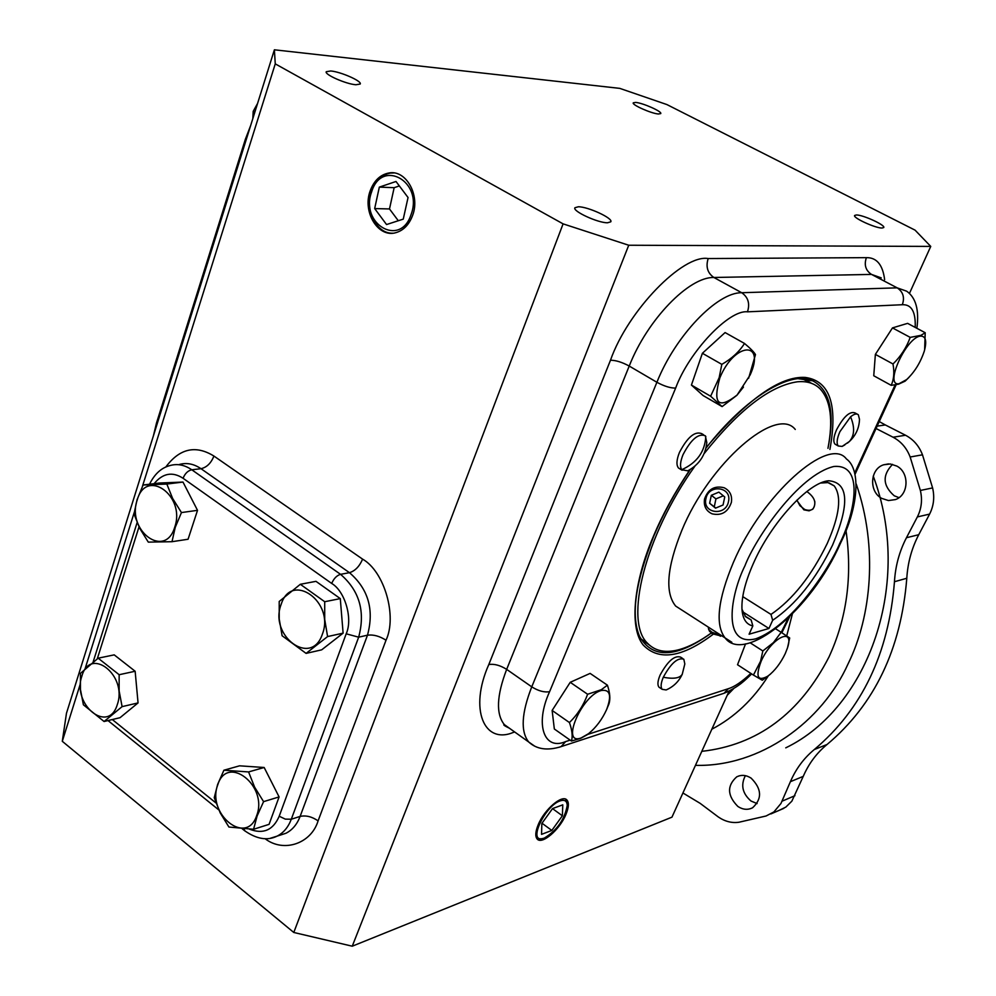 <?xml version="1.0" encoding="UTF-8"?>
<svg xmlns="http://www.w3.org/2000/svg" width="996" height="996" viewBox="0 0 996 996"><rect width="100%" height="100%" fill="white"/><g stroke="black" fill="none" stroke-linecap="round" stroke-linejoin="round"><path stroke-width="1.49" d="M856.224 483.969C878.223 547.29 871.363 616.711 848.181 663.647C822.123 722.038 759.948 767.094 695.445 765.351M713.111 634.315C682.023 657.659 658.68 661.182 643.08 644.885C628.638 626.646 634.39 580.332 653.538 536.035C662.39 514.832 674.504 492.759 689.855 469.813M706.04 447.702C747.187 399.334 780.229 375.903 805.191 377.422C829.755 380.709 838.01 404.712 829.917 449.433M844.795 444.938L842.13 446.407L838.296 446.009C836.329 443.531 836.864 438.75 839.902 431.679L850.584 416.801C854.082 413.975 856.66 413.29 858.328 414.759L859.498 419.341C859.175 428.093 855.801 435.489 849.364 441.514L847.459 443.108M668.988 688.585L666.15 689.954L662.178 689.319C660.473 687.14 660.846 683.119 663.299 677.255C670.893 663.286 677.741 657.273 683.816 659.228L684.825 663.958L682.248 674.242C679.944 678.189 673.62 679.197 663.299 677.255M681.7 469.726C679.795 466.614 680.243 461.584 683.044 454.637C691.012 439.373 698.433 433.086 705.293 435.775L706.811 442.573C705.442 455.284 699.105 464.709 687.788 470.834L681.7 469.726C696.864 462.879 704.907 451.786 705.815 436.422M802.017 378.53L811.105 383.186M330.747 70.977L326.252 71.712C324.21 74.463 345.961 84.062 355.896 84.76L360.228 84.013C362.208 81.236 340.794 71.774 330.747 70.977M578.352 206.77L574.904 207.741C572.264 211.14 597.899 222.967 607.523 222.78L610.809 221.809C613.349 218.361 588.126 206.707 578.352 206.77M856.411 214.962L854.63 215.46C852.551 217.713 875.434 228.233 882.033 228.034L883.738 227.549C885.73 225.245 863.134 214.862 856.411 214.962M635.709 102.426L633.269 102.825C631.564 104.742 651.297 113.532 658.393 113.992L660.746 113.594C662.39 111.639 642.893 102.949 635.709 102.426M412.605 215.435C420.387 195.353 406.156 169.743 389.162 172.943C380.36 174.549 374.023 180.537 370.176 190.883C362.208 211.936 378.206 238.156 395.885 232.666C403.554 230.412 409.119 224.673 412.605 215.435M393.893 172.931L390.457 173.067C381.667 174.674 375.355 180.637 371.508 190.958C364.486 209.807 376.488 233.936 392.661 233.189M565.915 814.454C568.791 807.482 569.139 802.676 566.948 800.037C562.342 794.049 544.339 809.437 538.176 824.813C535.437 831.523 535.064 836.204 537.056 838.869C541.563 845.28 559.69 829.83 565.915 814.454M567.147 804.282L565.653 799.166L566.948 800.037M411.074 214.551C400.317 248.016 359.506 223.789 371.67 191.742C381.767 158.19 423.586 181.758 411.074 214.551M560.163 800.884C564.645 799.439 566.998 800.958 567.234 805.453C564.67 819.471 557.013 830.365 544.252 838.122L541.6 838.769C528.403 840.786 545.684 805.303 560.163 800.884M836.167 444.789L834.984 444.104C833.017 441.626 833.54 436.846 836.565 429.774C843.537 416.689 849.688 411.062 854.991 412.892L857.133 414.087M660.062 687.9L658.991 687.178C657.273 684.987 657.646 680.965 660.087 675.114C667.681 661.145 674.516 655.156 680.604 657.123L682.733 658.518M691.871 468.431L687.788 470.834M680.193 469.054L678.537 468.058C676.172 465.132 676.471 459.94 679.434 452.47C687.389 437.219 694.81 430.944 701.694 433.646L703.612 434.779M117.329 704.508C108.489 734.587 71.724 704.67 81.859 676.172C90.113 645.894 127.737 675.35 117.329 704.508M83.403 704.807L80.452 689.506L80.427 673.383L98.156 658.182L114.216 654.87L135.145 671.254L138.058 702.915L120.043 717.693L104.082 721.515L83.403 704.807M138.058 702.915L122.097 706.637L104.082 721.515M256.632 815.724C246.485 846.488 206.284 813.769 217.813 784.724C227.287 753.711 268.484 785.981 256.632 815.724M214.252 797.684L217.638 784.412L223.913 770.219L248.577 771.937L254.615 787.126L263.579 801.643L257.13 815.948L253.569 829.27L228.918 827.029L220.178 812.836L214.252 797.684M322.343 634.265C311.35 667.445 268.733 635.846 281.158 604.385C291.405 570.982 335.154 602.02 322.343 634.265M282.105 635.747L279.229 619.002L279.204 601.484L300.319 584.291L324.708 601.721L324.708 619.388L327.584 636.569L306.096 653.388L282.105 635.747M174.736 527.17C165.187 559.515 126.343 530.706 137.224 499.955C146.126 467.435 185.928 495.684 174.736 527.17M134.012 513.936L137.062 499.706L143.113 485.002L166.83 484.044L172.607 498.411L181.446 512.567L197.519 510.338L188.07 539.247L171.997 541.7L148.292 542.123L139.689 528.278L134.012 513.936M181.446 512.567L175.234 527.394L171.997 541.7M920.951 336.1C925.857 336.337 926.952 341.379 924.263 351.239C920.428 362.681 914.565 372.118 906.684 379.551L899.077 383.709C883.577 386.759 906.696 336.075 920.951 336.1M908.85 377.496L905.14 381.144L898.529 384.182L891.183 385.34C893.885 379.513 894.495 372.392 893.001 363.988C900.82 356.331 906.547 347.467 910.207 337.383L920.976 335.328L925.209 332.726L924.624 349.97M750.125 374.994L737.09 395.039C718.328 409.617 712.576 403.878 719.847 377.833C734.376 342.188 765.936 340.184 750.15 374.944L750.125 374.994M743.477 387.07L736.878 395.312L722.088 406.592L710.634 396.234L719.149 377.696L721.826 364.362L702.392 353.281L725.088 332.564L744.51 343.458C750.511 348.5 754.171 352.223 755.478 354.601L748.606 378.293M601.323 690.502C610.087 689.17 611.868 695.507 606.639 709.488C602.219 719.286 596.193 727.341 588.599 733.641L581.116 737.949C560.262 745.929 581.552 695.432 601.323 690.502M592.745 729.931L587.765 734.438L580.593 738.372L571.443 741.036L554.336 728.997L552.133 710.447L570.222 682.31L590.118 673.396L607.423 685.186C610 692.88 610.511 699.13 608.954 703.948L606.141 710.634M570.222 682.31L587.628 694.262L601.335 689.693L607.423 685.186M785.197 653.737C780.515 663.336 774.826 670.756 768.115 675.985C757.607 681.862 755.279 676.944 761.131 661.257C771.564 637.378 795.194 626.16 787.301 648.396L785.197 653.737M770.344 674.205L762.301 680.231L753.424 675.076L760.571 661.195L762.836 650.948L773.444 642.582L781.15 632.311L789.691 637.975L787.612 647.437M879.244 421.569L885.32 424.943L877.152 426.139M876.057 428.517L893.063 437.219C901.044 441.465 906.734 448.051 910.157 457.002L920.366 490.455C922.533 499.83 921.524 508.657 917.353 516.924L906.46 537.728C899.388 551.361 895.392 566.027 894.458 581.726C888.731 653.463 862.013 709.401 814.317 749.527C803.909 758.118 795.928 768.837 790.401 781.686L780.964 803.486L773.892 811.939L766.061 815.998L738.982 822.235C731.861 823.256 725.013 821.513 718.415 817.044L700.151 803.349L682.92 792.978M745.382 775.672C740.526 785.072 742.406 793.526 751.021 801.033L757.097 803.585M737.899 806.486C742.916 809.736 747.809 810.159 752.59 807.768C762.326 798.742 761.84 788.869 751.133 778.137C746.216 775 741.422 774.564 736.754 776.818C726.819 785.72 727.205 795.617 737.899 806.486M892.565 464.36C882.17 475.167 882.717 485.65 894.221 495.784L898.977 497.639M881.721 498.386L888.469 500.552L895.379 499.594C908.775 495.224 909.771 472.689 896.811 466.066L890.3 463.974L883.639 464.796C869.981 468.929 868.724 491.601 881.721 498.386M704.072 453.678C739.007 409.754 770.095 385.801 797.323 381.804C806.835 380.908 814.417 383.236 820.057 388.801C830.714 400.355 833.341 420.188 827.95 448.3M711.169 633.058C699.989 641.15 689.543 646.603 679.845 649.429C666.087 653.326 655.356 651.309 647.649 643.379C623.832 621.616 644.686 536.184 694.996 466.028M873.243 476.125C913.095 581.913 869.284 707.496 785.757 747.847M795.269 429.45C776.382 405.285 709.301 463.202 681.837 530.358C666.859 567.483 664.805 592.707 675.662 606.066L682.484 610.473M806.785 491.563L807.308 491.862C814.915 497.514 816.745 503.291 812.798 509.193L809.063 510.824L803.859 509.828L796.725 500.341M820.779 483.023L827.913 482.599L834.187 485.874C841.919 496.307 839.603 515.517 827.228 543.505C811.479 575.85 792.729 599.492 770.991 614.432L742.767 596.616M832.569 545.086C849.912 503.988 848.642 482.55 828.747 480.757C808.528 482.039 770.879 523.074 753.175 563.885C745.207 582.05 741.472 597.065 741.958 608.917C742.618 618.84 746.241 624.504 752.839 625.911L749.092 634.215L768.937 628.476L772.659 620.296C795.742 604.659 815.712 579.597 832.569 545.086M745.07 616.088L751.158 619.96L752.839 625.911M751.158 619.96L745.593 616.698L741.983 609.291M619.773 88.37L666.897 104.568L915.075 230.151L930.75 246.41L628.737 245.24L563.089 223.863L275.257 63.869L274.386 49.8L619.773 88.37M563.089 223.863L293.783 932.468L62.287 741.298L66.471 713.26L274.386 49.8M62.287 741.298L80.128 684.513M85.183 668.453L134.199 512.554M142.403 486.459L275.257 63.869M628.737 245.24L352.248 946.2L293.783 932.468M930.75 246.41L909.41 293.496M729.122 691.1L671.964 817.156L352.248 946.2M537.031 838.831L541.986 838.732M395.997 181.484L379.327 187.124L374.67 208.575L386.548 224.548L403.255 219.132L408.049 197.519L395.997 181.484M562.79 804.83L552.531 808.59L541.849 823.443L541.55 834.349L551.821 830.44L562.367 815.774L562.79 804.83M379.327 187.124L394.155 187.684L389.498 208.948L374.67 208.575M399.346 185.941L394.155 187.684M389.498 208.948L398.3 220.739M223.913 770.219L239.563 765.824L264.164 767.493L279.092 796.925L269.069 824.352L253.569 829.27M300.319 584.291L315.981 581.34L340.283 598.608L343.11 633.145L321.671 649.84L306.096 653.388M143.113 485.002L159.323 483.035L182.99 482.064L197.519 510.338M562.367 815.774L552.519 808.615M551.821 830.44L541.998 823.231M891.183 385.34L873.753 375.753L875.372 354.389L892.478 327.896L907.605 323.364L925.209 332.726M722.088 406.592L703.101 395.537L691.423 385.066L702.392 353.281M753.424 675.076L737.526 664.73L745.568 643.839M254.802 112.299L253.183 111.365L252.835 118.561M257.615 103.347L253.183 111.365M135.145 671.254L119.147 674.715L119.147 690.95L122.097 706.637M98.156 658.182L119.147 674.715M279.092 796.925L263.579 801.643M264.164 767.493L248.577 771.937M343.11 633.145L327.584 636.569M340.283 598.608L324.708 601.721M182.99 482.064L166.83 484.044M892.478 327.896L910.207 337.383M875.372 354.389L893.001 363.988M691.423 385.066L710.634 396.234M721.826 364.362C731.711 358.722 739.269 351.75 744.51 343.458M552.133 710.447L569.426 722.536C577.531 714.63 583.594 705.205 587.628 694.262M571.443 741.036C572.849 736.442 572.177 730.267 569.426 722.536M775.959 629.011L781.15 632.311M750.324 642.906L762.836 650.948M906.46 537.728L918.748 534.703L929.592 514.11C933.738 505.931 934.746 497.191 932.592 487.916L922.483 454.811C919.096 445.959 913.444 439.448 905.538 435.252L885.32 424.943M779.196 810.346L785.844 807.084L791.857 801.158L803.237 776.382L790.401 781.686M814.317 749.527L827.041 744.498C816.683 753.026 808.752 763.646 803.237 776.382M827.041 744.498C874.476 704.682 901.069 649.28 906.796 578.265L894.458 581.726M918.748 534.703C911.714 548.211 907.742 562.728 906.796 578.265M648.869 644.611L641.86 639.93M742.73 611.83L768.937 628.476M772.659 620.296L770.991 614.432M709.351 630.841L712.128 633.73L721.092 635.971M721.378 635.573L711.854 632.211L708.629 629.323L708.343 627.169M705.927 498.71C708.492 483.745 732.135 486.633 728.487 501.561C725.86 516.638 702.217 513.55 705.927 498.71M731.375 502.407C732.371 495.572 729.968 490.692 724.179 487.766C714.618 485.388 708.069 489.136 704.546 499.021C703.525 506.018 706.027 510.948 712.065 513.824C721.515 515.953 727.939 512.156 731.375 502.407M723.059 504.997L715.502 508.147L709.638 503.279L711.318 495.298L718.863 492.136L724.739 496.979L723.059 504.997M715.738 508.047L714.269 506.827L715.937 498.884L711.318 495.298M715.937 498.884L723.32 495.809M714.269 506.827L709.638 503.279M796.949 500.129L799.9 505.682L804.718 509.504C811.566 511.683 814.94 509.168 814.84 501.947L814.678 501.075M786.703 635.946L792.318 614.183M701.807 751.345C757.47 745.058 799.863 713.597 828.983 656.987C846.861 618.23 852.539 576.049 845.99 530.457M798.17 378.679L812.724 380.796C830.017 389.946 835.096 412.444 827.975 448.312M850.584 416.801C854.966 427.371 854.556 435.613 849.364 441.514L842.13 446.407M682.347 674.031L682.248 674.242C678.886 681.488 673.52 686.717 666.15 689.954M811.815 383.448L801.817 378.53M733.367 562.479C762.015 494.813 828.846 435.327 846.413 458.944C861.44 469.614 858.029 508.172 840.699 542.783C811.118 610.909 744.522 663.909 725.15 638.013C714.991 625.027 717.73 599.853 733.367 562.479M744.921 565.84C754.968 539.247 798.244 474.843 833.926 466.477C866.582 463.638 852.688 518.256 839.777 543.38C829.456 568.28 791.608 626.036 755.678 638.834C721.241 647.325 730.84 593.803 744.921 565.84M711.829 729.221C734.475 717.294 753.3 699.503 768.314 675.848M731.823 642.258L675.662 606.066M265.023 838.657C283.636 853.124 311.275 843.587 318.085 820.878L386.025 640.216C397.342 616.238 384.369 571.443 362.606 559.142L213.928 456.056C195.652 444.776 179.604 448.449 165.759 467.062M884.635 279.664C882.755 264.774 876.667 257.441 866.383 257.653L708.181 258.549C682.883 254.067 627.766 310.727 610.486 360.228L488.812 664.531C468.917 709.102 483.956 744.834 513.438 732.384L514.695 731.985M318.085 820.878C311.972 816.645 305.984 815.164 300.12 816.409L367.487 635.187C373.388 634.415 379.563 636.095 386.025 640.216M279.739 835.283L285.927 833.266C292.314 830.042 297.045 824.427 300.12 816.409L291.305 819.222L358.66 637.179L367.487 635.187C374.347 609.813 368.333 588.972 349.459 572.675L201.005 468.705C193.846 463.837 186.613 462.43 179.292 464.497M213.928 456.056C211.09 463.14 206.782 467.361 201.005 468.705L191.78 469.776C184.609 464.883 177.363 463.476 170.042 465.543C161.402 467.747 154.567 473.972 149.549 484.218M362.606 559.142C359.456 566.45 355.074 570.957 349.459 572.675L340.557 574.331L191.78 469.776C187.883 470.685 184.982 473.523 183.077 478.279L331.693 583.444C333.809 578.527 336.76 575.489 340.557 574.331C359.481 590.728 365.52 611.681 358.66 637.179L346.185 633.805L279.204 816.234L285.304 819.123L291.305 819.222C288.23 827.265 283.499 832.905 277.087 836.142L270.464 838.221M513.438 732.384L513.886 731.413M488.812 664.531C494.228 663.685 500.179 665.303 506.665 669.374C496.606 695.706 495.834 714.12 504.35 724.615L509.927 728.586M610.486 360.228C615.877 360.253 622.114 362.208 629.223 366.055L506.665 669.374L531.752 686.842L656.899 382.277L629.223 366.055C647.276 319.791 688.971 276.689 713.883 277.486C707.521 273.053 705.616 266.741 708.181 258.549M866.383 257.653C863.93 264.911 865.636 270.489 871.5 274.41L713.883 277.486L741.709 292.724L897.159 287.844L871.5 274.41L881.261 277.896M733.778 688.51L727.229 695.27M534.429 745.992L528.714 741.995C520.447 731.637 521.456 713.26 531.752 686.842C538.363 690.975 544.314 692.593 549.605 691.672L675.637 388.091C670.395 388.141 664.145 386.199 656.899 382.277C675.363 335.789 717.132 292.202 741.709 292.724C748.183 297.244 750.1 303.618 747.473 311.835L902.326 304.726C904.841 297.455 903.123 291.828 897.159 287.844L906.721 291.218C915.934 297.742 919.308 310.092 916.868 328.294M156.82 424.968L156.484 423.063L153.409 435.85M245.825 140.934L245.29 139.49L250.706 125.396M243.846 828.909L245.041 831.062M279.204 816.234C273.141 830.178 263.243 834.499 249.498 829.17M215.995 802.988L112.311 719.548M97.284 658.792L139.004 526.896M154.119 483.658C162.784 473.187 172.445 471.382 183.077 478.279M331.693 583.444C345.064 591.201 353.057 618.902 346.185 633.805M895.13 384.867L854.742 472.876M787.861 618.628L785.645 623.459L787.052 622.413M750.835 673.396C742.045 681.687 734.562 686.779 728.387 688.684L724.042 693.266L721.863 693.975M785.645 623.459L781.225 632.36M570.148 740.128L565.653 741.584L561.097 746.627L558.719 747.398M728.387 688.684L587.453 734.5M565.653 741.584C544.14 750.996 534.503 724.478 549.605 691.672M675.637 388.091C688.995 351.713 729.184 309.42 747.473 311.835M902.326 304.726C911.514 304.278 915.81 311.848 915.2 327.41M711.219 633.095C676.558 658.045 652.679 659.165 639.594 636.469C630.667 615.466 635.436 581.925 653.886 535.823C663.485 513.276 675.612 491.177 690.29 469.539M640.702 638.685L649.417 645.109M929.592 514.11L917.353 516.924M932.592 487.916L920.366 490.455M922.483 454.811L910.157 457.002M905.538 435.252L893.063 437.219M782.072 801.182L794.945 795.692M811.23 383.223L805.988 379.912L812.724 380.796C791.82 369.89 746.004 396.62 705.915 448.225M390.457 173.067L389.162 172.943M838.296 446.009L834.984 444.104M662.178 689.319L658.991 687.178M682.111 470.224L678.537 468.058M906.684 379.551L905.14 381.144M606.639 709.488L607.187 708.293M588.599 733.641L587.765 734.438M768.115 675.985L767.094 676.882M834.187 485.874L829.021 482.836M823.381 482.55L828.747 480.757M279.602 835.32L277.087 836.142C267.401 840.948 256.545 839.105 244.493 830.614L242.24 828.797M751.669 673.931C744.859 680.33 739.119 686.767 724.042 693.266L561.097 746.627C547.501 750.897 536.707 749.353 528.714 741.995L504.35 724.615C502.793 724.64 504.486 725.847 509.442 728.25M541.6 838.769L539.571 839.255M245.265 139.589L156.484 423.063M218.759 809.873L108.004 720.569M93.188 661.792L137.099 522.663M896.176 384.693L855.078 474.221M789.542 616.985L781.86 632.771M770.892 813.931L783.827 808.354M736.754 776.818L739.256 775.834M883.639 464.796L888.581 463.899M640.914 638.934L647.649 643.379M720.208 636.232L721.702 635.784M709.7 631.551L708.629 629.323"/></g></svg>
